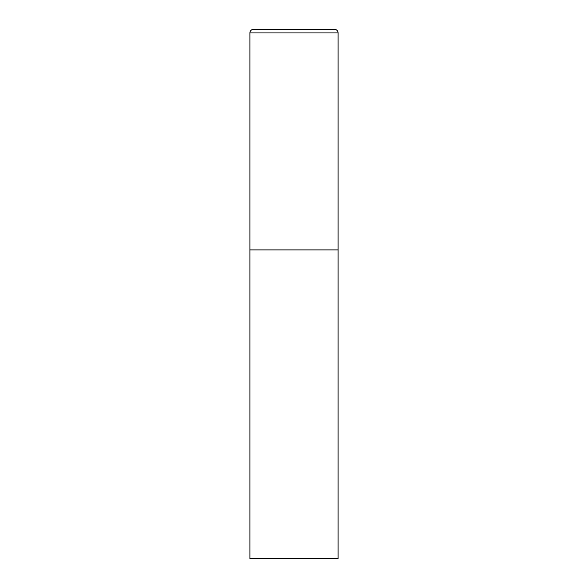 <?xml version="1.0" encoding="UTF-8"?>
<svg xmlns="http://www.w3.org/2000/svg" width="588" height="588" viewBox="0 0 588 588"><rect width="100%" height="100%" fill="white"/><g stroke="black" fill="none" stroke-linecap="round" stroke-linejoin="round"><path stroke-width="0.88" d="M249.9 32.928L249.9 558.6L338.1 558.6L338.1 249.9L249.9 249.9L338.1 249.9L338.1 32.928A3.528 3.528 0 0 0 334.572 29.4L253.428 29.4A3.528 3.528 0 0 0 249.9 32.928L338.1 32.928"/></g></svg>
